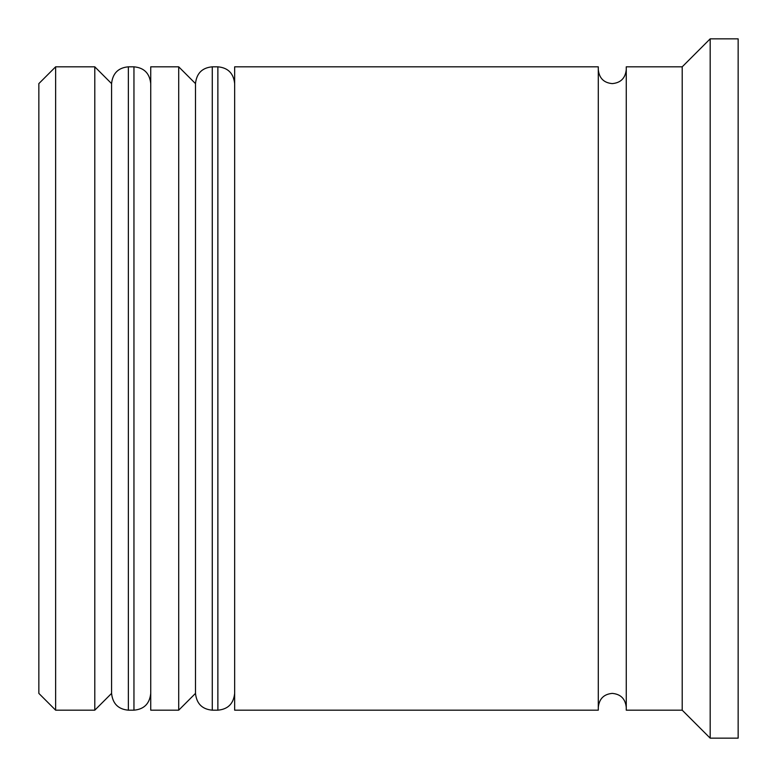<?xml version="1.0" encoding="UTF-8"?>
<svg xmlns="http://www.w3.org/2000/svg" width="777" height="777" viewBox="0 0 777 777"><rect width="100%" height="100%" fill="white"/><g stroke="black" fill="none" stroke-linecap="round" stroke-linejoin="round"><path stroke-width="1.17" d="M128.36 710.178L133.955 710.178L133.955 66.822L128.36 66.822L128.36 710.178C118.259 709.275 112.665 703.68 111.577 693.395L111.577 83.605L111.577 693.395L94.794 710.178L94.794 66.822L55.633 66.822L55.633 710.178L94.794 710.178M212.276 710.178L217.871 710.178L217.871 66.822L212.276 66.822L212.276 710.178C202.175 709.275 196.581 703.68 195.493 693.395L195.493 83.605L195.493 693.395L178.71 710.178L178.71 66.822L150.738 66.822L150.738 710.178L178.71 710.178M55.633 710.178L38.85 693.395L38.85 83.605L55.633 66.822M682.206 710.178L626.262 710.178L626.262 66.822L682.206 66.822L682.206 710.178L710.178 738.15L738.15 738.15L738.15 38.85L710.178 38.85L710.178 738.15M234.654 388.5L234.654 710.178L598.29 710.178L598.29 66.822L234.654 66.822L234.654 388.5M133.955 710.178C144.056 709.275 149.65 703.68 150.738 693.395M133.955 66.822C144.056 67.725 149.65 73.32 150.738 83.605M128.36 66.822C118.259 67.725 112.665 73.32 111.577 83.605L94.794 66.822M217.871 710.178C227.972 709.275 233.566 703.68 234.654 693.395M217.871 66.822C227.972 67.725 233.566 73.32 234.654 83.605M212.276 66.822C202.175 67.725 196.581 73.32 195.493 83.605L178.71 66.822M598.29 707.381C599.193 698.805 603.855 694.143 612.276 693.395C620.697 694.143 625.359 698.805 626.262 707.381M598.29 69.619C599.193 78.195 603.855 82.857 612.276 83.605C620.697 82.857 625.359 78.195 626.262 69.619M682.206 66.822L710.178 38.85"/></g></svg>
